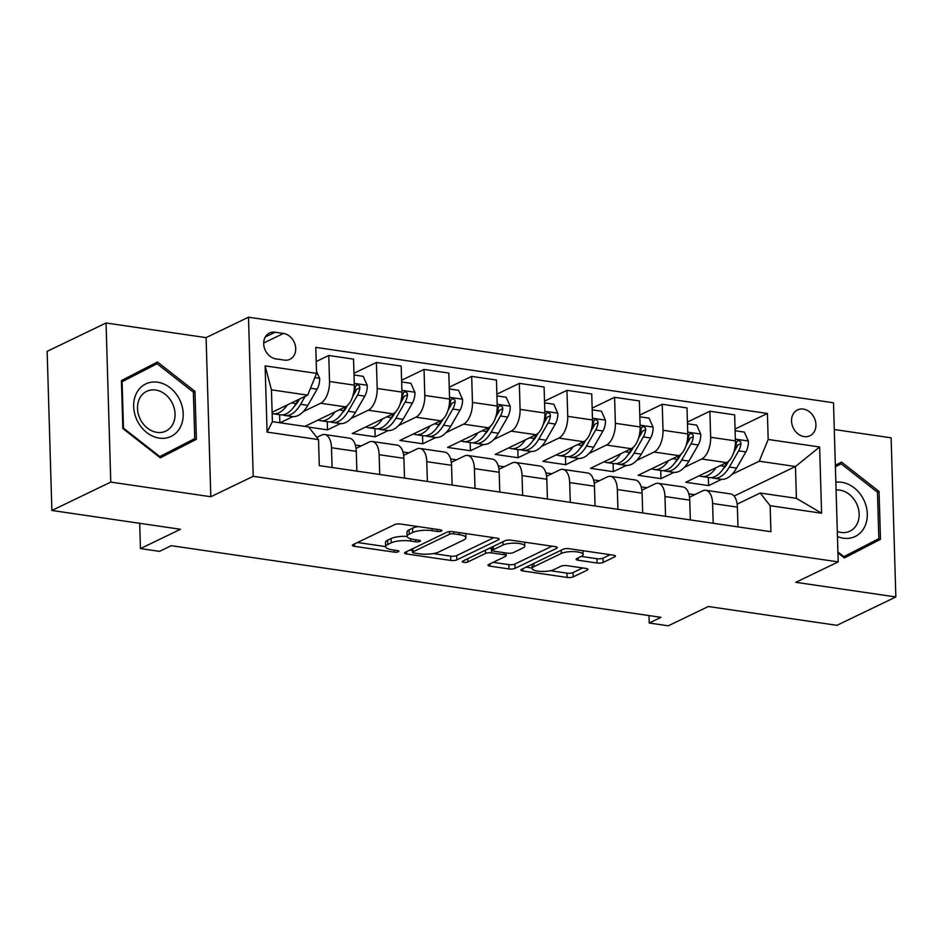 <?xml version="1.0" encoding="UTF-8"?>
<svg xmlns="http://www.w3.org/2000/svg" width="943" height="943" viewBox="0 0 943 943"><rect width="100%" height="100%" fill="white"/><g stroke="black" fill="none" stroke-linecap="round" stroke-linejoin="round"><path stroke-width="1.41" d="M441.454 531.027A3.077 0.86 178.3 0 0 441.913 530.555A3.077 0.86 178.3 0 0 440.464 529.86L400.716 524.049A4.397 1.238 178.3 0 0 394.657 524.614L353.036 544.665A4.397 1.238 178.3 0 0 352.376 545.349A4.397 1.238 178.3 0 0 354.462 546.327L394.209 552.138A3.077 0.86 178.3 0 0 398.453 551.749A3.077 0.86 178.3 0 0 398.913 551.278A3.077 0.86 178.3 0 0 397.451 550.582L392.3 549.828A14.074 3.949 178.3 0 1 385.628 546.681A14.074 3.949 178.3 0 1 387.738 544.512L391.204 542.85A14.074 3.949 178.3 0 1 410.57 541.034L415.722 541.789A3.077 0.86 178.3 0 0 419.953 541.388A3.077 0.86 178.3 0 0 420.413 540.917A3.077 0.86 178.3 0 0 418.951 540.221L413.812 539.467A14.074 3.949 178.3 0 1 407.14 536.319A14.074 3.949 178.3 0 1 409.238 534.151L412.704 532.489A14.074 3.949 178.3 0 1 432.083 530.673L437.222 531.428A3.077 0.86 178.3 0 0 441.454 531.027M803.318 409.073A14.345 11.646 64.3 0 0 797.507 409.91A14.345 11.646 64.3 0 0 792.014 424.527A14.345 11.646 64.3 0 0 804.143 436.597A14.345 11.646 64.3 0 0 809.954 435.76A14.345 11.646 64.3 0 0 815.447 421.144A14.345 11.646 64.3 0 0 803.318 409.073M597.072 563.018A4.397 1.238 178.3 0 0 603.131 562.452L614.812 556.818A4.397 1.238 178.3 0 0 615.461 556.146A4.397 1.238 178.3 0 0 613.374 555.156L569.242 548.708A4.397 1.238 178.3 0 0 563.183 549.274L521.562 569.324A4.397 1.238 178.3 0 0 520.901 569.996A4.397 1.238 178.3 0 0 522.988 570.986L567.132 577.446A4.397 1.238 178.3 0 0 573.179 576.88L587.289 570.079A4.397 1.238 178.3 0 0 587.949 569.407A4.397 1.238 178.3 0 0 585.862 568.417L566.967 565.659A4.397 1.238 178.3 0 0 560.92 566.224L553.918 569.596A11.764 3.3 178.3 0 1 540.752 571.399A11.764 3.3 178.3 0 1 532.147 568.476A11.764 3.3 178.3 0 1 533.903 566.66L561.309 553.458A11.764 3.3 178.3 0 1 574.487 551.655A11.764 3.3 178.3 0 1 583.08 554.578A11.764 3.3 178.3 0 1 581.324 556.394L576.751 558.586A4.397 1.238 178.3 0 0 576.102 559.27A4.397 1.238 178.3 0 0 578.189 560.248L597.072 563.018L596.943 558.716A4.397 1.238 178.3 0 0 603.001 558.15L610.18 554.696M110.767 482.097L210.808 496.737L206.093 337.629L106.052 322.989L110.767 482.097L51.877 510.469L180.49 529.282L140.448 548.578L159.497 551.372L171.284 545.691L661.008 617.335L649.22 623.017L668.281 625.798L708.334 606.514L836.948 625.327L895.85 596.954L891.123 437.847L834.284 429.525M210.808 496.737L253.219 476.309L838.209 561.887L795.809 582.314L895.85 596.954M498.47 539.797A4.397 1.238 178.3 0 0 499.13 539.125A4.397 1.238 178.3 0 0 497.044 538.147L452.899 531.687A4.397 1.238 178.3 0 0 446.841 532.253L405.219 552.303A4.397 1.238 178.3 0 0 404.559 552.975A4.397 1.238 178.3 0 0 406.645 553.965L450.789 560.425A4.397 1.238 178.3 0 0 456.848 559.859L498.47 539.797L498.423 538.488M511.071 540.198L555.203 546.657A4.397 1.238 178.3 0 1 557.289 547.635A4.397 1.238 178.3 0 1 556.641 548.307L515.008 568.37A4.397 1.238 178.3 0 1 508.961 568.935L490.065 566.165A4.397 1.238 178.3 0 1 487.979 565.187A4.397 1.238 178.3 0 1 488.639 564.503L505.519 556.37A4.397 1.238 178.3 0 0 506.179 555.698A4.397 1.238 178.3 0 0 504.092 554.708L491.562 552.881A4.397 1.238 178.3 0 0 485.504 553.447L467.928 561.91A3.077 0.86 178.3 0 1 464.486 562.382A3.077 0.86 178.3 0 1 462.235 561.615A3.077 0.86 178.3 0 1 462.695 561.144L505.012 540.763A4.397 1.238 178.3 0 1 511.071 540.198M51.877 510.469L47.15 351.362L106.052 322.989M275.91 358.882L284.291 360.108A13.897 11.281 64.3 0 0 289.937 359.295A13.897 11.281 64.3 0 0 295.242 345.15A13.897 11.281 64.3 0 0 283.501 333.457L275.12 332.231A13.897 11.281 64.3 0 0 269.486 333.032A13.897 11.281 64.3 0 0 264.17 347.189A13.897 11.281 64.3 0 0 275.91 358.882M253.219 476.309L248.492 317.202L833.494 402.779L838.209 561.887M318.534 439.615L267.081 432.094L265.113 365.872L316.565 373.393L307.654 395.141L271.443 389.836L272.386 421.662L308.597 426.955L318.534 439.615L319.3 465.642L770.914 531.711L770.148 505.696L760.211 493.024L796.411 498.328L795.468 466.502L759.268 461.21L732.016 474.329M735.068 429.03L767.402 413.447L315.787 347.378L316.565 373.393M767.402 413.447L768.18 439.462L819.632 446.994L821.589 513.216L770.148 505.696M206.093 337.629L248.492 317.202M649.008 615.59L649.22 623.017M139.694 523.318L140.448 548.578M307.654 395.141L272.114 412.256M694.696 494.674L688.803 493.802M647.063 487.696L641.157 486.836M599.418 480.73L593.524 479.869M551.785 473.763L545.891 472.903M504.14 466.797L498.246 465.925M456.506 459.819L450.613 458.958M408.873 452.852L402.967 451.992M361.228 445.886L355.334 445.025M734.09 496.077L795.468 466.502L819.632 446.994M721.619 479.339L708.617 485.61L708.37 477.429M687.423 422.063L709.867 411.242L734.644 414.873L735.41 440.888A17.929 9.171 98.3 0 1 726.499 462.624L685.75 482.262L708.617 485.61M709.867 411.242L710.645 437.269A17.929 9.171 98.3 0 1 701.733 459.005L684.382 467.363M673.974 472.372L660.972 478.643L660.737 470.463M639.79 415.097L662.234 404.276L687.011 407.906L687.777 433.921A17.929 9.171 98.3 0 1 678.866 455.658L638.105 475.296L660.972 478.643M662.234 404.276L663.012 430.291A17.929 9.171 98.3 0 1 654.088 452.039L636.737 460.396M626.341 465.406L613.339 471.665L613.091 463.496M592.145 408.119L614.6 397.309L639.366 400.928L640.144 426.955A17.929 9.171 98.3 0 1 631.221 448.691L590.471 468.329L613.339 471.665M614.6 397.309L615.366 423.324A17.929 9.171 98.3 0 1 606.455 445.061L589.104 453.418M578.696 458.439L565.694 464.699L565.458 456.53M544.512 401.152L566.955 390.343L591.732 393.962L592.499 419.977A17.929 9.171 98.3 0 1 583.587 441.725L542.826 461.351L565.694 464.699M566.955 390.343L567.733 416.358A17.929 9.171 98.3 0 1 558.81 438.094L541.471 446.452M531.062 451.461L518.061 457.732L517.813 449.552M496.867 394.186L519.322 383.365L544.087 386.995L544.865 413.01A17.929 9.171 98.3 0 1 535.954 434.747L495.193 454.385L518.061 457.732M519.322 383.365L520.088 409.392A17.929 9.171 98.3 0 1 511.177 431.128L493.826 439.485M483.429 444.495L470.416 450.766L470.18 442.585M449.233 387.219L471.677 376.398L496.454 380.029L497.22 406.044A17.929 9.171 98.3 0 1 488.309 427.78L447.56 447.418L470.416 450.766M471.677 376.398L472.455 402.413A17.929 9.171 98.3 0 1 463.543 424.161L446.192 432.519M435.784 437.528L422.782 443.788L422.535 435.619M401.6 380.241L424.044 369.432L448.809 373.051L449.587 399.066A17.929 9.171 98.3 0 1 440.676 420.814L399.915 440.452L422.782 443.788M424.044 369.432L424.81 395.447A17.929 9.171 98.3 0 1 415.898 417.183L398.547 425.541M388.151 430.562L375.149 436.821L374.901 428.652M353.955 373.275L376.398 362.466L401.176 366.084L401.942 392.099A17.929 9.171 98.3 0 1 393.031 413.847L352.281 433.474L375.149 436.821M376.398 362.466L377.176 388.481A17.929 9.171 98.3 0 1 368.265 410.217L350.914 418.574M340.506 423.584L327.504 429.855L327.268 421.674M308.715 427.108L327.504 429.855M316.211 361.534L328.765 355.487L353.531 359.118L354.309 385.133A17.929 9.171 98.3 0 1 345.397 406.869L304.848 426.413M328.765 355.487L329.531 381.514A17.929 9.171 98.3 0 1 320.62 403.25L303.269 411.608M292.872 416.617L280.071 422.782M316.777 437.375L321.563 435.065A17.929 9.171 98.3 0 1 324.675 434.534A17.929 9.171 98.3 0 1 331.5 447.736L332.089 467.504M356.03 448.385L369.208 442.043A17.929 9.171 98.3 0 1 372.308 441.501A17.929 9.171 98.3 0 1 379.145 454.703L379.723 474.47M403.675 455.351L416.841 449.009A17.929 9.171 98.3 0 1 419.953 448.467A17.929 9.171 98.3 0 1 426.778 461.669L427.368 481.449M451.308 462.329L464.486 455.976A17.929 9.171 98.3 0 1 467.587 455.434A17.929 9.171 98.3 0 1 474.412 468.636L475.001 488.415M498.953 469.296L512.12 462.954A17.929 9.171 98.3 0 1 515.232 462.412A17.929 9.171 98.3 0 1 522.057 475.614L522.646 495.381M546.586 476.262L559.765 469.92A17.929 9.171 98.3 0 1 562.865 469.378A17.929 9.171 98.3 0 1 569.69 482.58L570.279 502.36M594.231 483.229L607.398 476.887A17.929 9.171 98.3 0 1 610.51 476.345A17.929 9.171 98.3 0 1 617.335 489.547L617.924 509.326M641.865 490.207L655.031 483.853A17.929 9.171 98.3 0 1 658.143 483.323A17.929 9.171 98.3 0 1 664.968 496.513L665.558 516.293M689.51 497.173L702.676 490.831A17.929 9.171 98.3 0 1 705.777 490.289A17.929 9.171 98.3 0 1 712.613 503.491L713.191 523.259M737.143 504.14L760.211 493.024M279.859 422.759L279.623 414.708M324.675 434.534L349.44 438.153A17.929 9.171 98.3 0 1 356.277 451.355L356.867 471.135M372.308 441.501L397.086 445.12A17.929 9.171 98.3 0 1 403.91 458.322L404.5 478.101M419.953 448.467L444.719 452.098A17.929 9.171 98.3 0 1 451.556 465.3L452.133 485.067M467.587 455.434L492.364 459.064A17.929 9.171 98.3 0 1 499.189 472.266L499.778 492.034M515.232 462.412L539.997 466.031A17.929 9.171 98.3 0 1 546.822 479.233L547.411 499.012M562.865 469.378L587.642 472.997A17.929 9.171 98.3 0 1 594.467 486.199L595.057 505.978M610.51 476.345L635.276 479.975A17.929 9.171 98.3 0 1 642.1 493.177L642.69 512.945M658.143 483.323L682.921 486.942A17.929 9.171 98.3 0 1 689.746 500.144L690.335 519.911M705.777 490.289L730.554 493.908A17.929 9.171 98.3 0 1 737.379 507.11L737.968 526.889M759.268 461.21L768.18 439.462M271.443 389.836L265.113 365.872M272.386 421.662L267.081 432.094M821.589 513.216L796.411 498.328M160.322 457.85L196.392 439.273L194.965 391.357L157.481 362.018L121.411 380.595L122.838 428.511L160.322 457.85M837.95 552.869L844.409 557.926L880.479 539.349L879.053 491.433L841.569 462.094L835.345 465.3M160.074 457.65L186.502 444.035L186.466 442.856M148.782 367.711L147.839 366.98M193.35 392.135L194.965 391.357M186.502 444.035L196.392 439.273M844.162 557.726L870.589 544.123L870.554 542.932M877.438 492.211L879.053 491.433M870.589 544.123L880.479 539.349M418.114 526.595A14.074 3.949 178.3 0 0 412.574 528.186L412.704 532.489M407.14 536.319L407.011 532.029A14.074 3.949 178.3 0 1 409.109 529.86L412.574 528.186M407.14 536.402A14.074 3.949 178.3 0 0 391.074 538.547L391.204 542.85M385.628 546.681L385.498 542.378A14.074 3.949 178.3 0 1 387.608 540.209L391.074 538.547M357.538 542.496L385.628 546.61M433.261 553.576L450.66 556.122A4.397 1.238 178.3 0 0 456.718 555.557L493.837 537.675M409.722 550.134L412.492 550.535M453.772 533.844A3.077 0.86 178.3 0 0 449.54 534.245L412.999 551.844A3.077 0.86 178.3 0 0 412.539 552.315A3.077 0.86 178.3 0 0 414.001 553.011L419.423 553.8A14.074 3.949 178.3 0 0 438.79 551.985L463.767 539.95A14.074 3.949 178.3 0 0 465.877 537.781A14.074 3.949 178.3 0 0 459.194 534.634L453.772 533.844L453.713 531.805M552.009 546.186L514.89 564.067L515.008 568.37M493.142 562.334L508.831 564.633A4.397 1.238 178.3 0 0 514.89 564.067M492.67 548.755L491.433 548.578A4.397 1.238 178.3 0 0 489.028 548.461M523.035 547.93A11.764 3.3 178.3 0 0 524.791 546.127A11.764 3.3 178.3 0 0 516.198 543.203A11.764 3.3 178.3 0 0 503.02 545.007L493.366 549.663A4.397 1.238 178.3 0 0 492.717 550.335A4.397 1.238 178.3 0 0 494.804 551.325L507.334 553.152A4.397 1.238 178.3 0 0 513.381 552.586L523.035 547.93M581.265 556.417L596.943 558.716M550.382 570.715L567.002 573.144A4.397 1.238 178.3 0 0 573.061 572.578L582.656 567.945M526.064 567.156L532.135 568.04M287.309 404.936A34.29 17.54 98.3 0 1 273.116 413.753A34.29 17.54 98.3 0 1 272.15 413.564M316.506 371.412L319.665 378.52A11.882 6.071 98.3 0 1 317.119 389.2L307.842 405.36A34.29 17.54 98.3 0 1 292.177 416.547L284.927 415.486A34.29 17.54 -81.7 0 0 300.593 404.299L305.178 396.331M298.318 399.632L296.019 403.628A34.29 17.54 98.3 0 1 280.354 414.814L273.116 413.753M282.688 414.861A34.29 17.54 -81.7 0 0 284.927 415.486M299.591 399.019L298.778 400.433A28.467 14.558 98.3 0 1 294.416 406.209M334.954 411.902A34.29 17.54 98.3 0 1 320.761 420.731A34.29 17.54 98.3 0 1 318.215 419.965M354.002 374.984L363.232 376.34L367.298 385.498A11.882 6.071 98.3 0 1 364.764 396.166L355.476 412.327A34.29 17.54 98.3 0 1 339.81 423.513L332.573 422.452A34.29 17.54 -81.7 0 0 348.238 411.266L357.515 395.105A11.882 6.071 -81.7 0 0 359.872 387.797L359.531 386.017L357.538 384.732L356.148 385.286L355.299 387.137A11.882 6.071 98.3 0 1 353.542 393.278M345.987 406.551L343.665 410.606A34.29 17.54 98.3 0 1 327.999 421.78L320.761 420.731M330.333 421.827A34.29 17.54 -81.7 0 0 332.573 422.452M347.637 405.29L346.423 407.4A28.467 14.558 98.3 0 1 342.05 413.175M359.872 387.797L356.478 389.435A6.047 3.1 98.3 0 1 355.7 391.239L352.694 396.484M382.587 418.869A34.29 17.54 98.3 0 1 368.395 427.698A34.29 17.54 98.3 0 1 365.86 426.931M401.647 381.95L410.877 383.306L414.944 392.465A11.882 6.071 98.3 0 1 412.397 403.132L403.121 419.293A34.29 17.54 98.3 0 1 387.455 430.479L380.206 429.43A34.29 17.54 -81.7 0 0 395.871 418.244L405.16 402.072A11.882 6.071 -81.7 0 0 407.506 394.775L407.164 392.983L405.172 391.699L403.793 392.253L402.932 394.103A11.882 6.071 98.3 0 1 401.188 400.245M393.632 413.517L391.298 417.572A34.29 17.54 98.3 0 1 375.632 428.759L368.395 427.698M377.966 428.794A34.29 17.54 -81.7 0 0 380.206 429.43M395.27 412.256L394.056 414.378A28.467 14.558 98.3 0 1 389.695 420.142M407.506 394.775L404.111 396.402A6.047 3.1 98.3 0 1 403.345 398.205L400.327 403.451M430.232 425.847A34.29 17.54 98.3 0 1 416.028 434.664A34.29 17.54 98.3 0 1 413.494 433.91M449.281 388.929L458.51 390.272L462.577 399.431A11.882 6.071 98.3 0 1 460.043 410.099L450.754 426.271A34.29 17.54 98.3 0 1 435.088 437.458L427.851 436.397A34.29 17.54 -81.7 0 0 443.516 425.21L452.793 409.05A11.882 6.071 -81.7 0 0 455.139 401.742L454.809 399.95L452.817 398.677L451.426 399.219L450.565 401.07A11.882 6.071 98.3 0 1 448.821 407.223M441.265 420.495L438.943 424.539A34.29 17.54 98.3 0 1 423.277 435.725L416.028 434.664M425.599 435.76A34.29 17.54 -81.7 0 0 427.851 436.397M442.915 419.234L441.689 421.344A28.467 14.558 98.3 0 1 437.328 427.108M455.139 401.742L451.756 403.368A6.047 3.1 98.3 0 1 450.978 405.184L447.972 410.417M477.865 432.813A34.29 17.54 98.3 0 1 463.673 441.63A34.29 17.54 98.3 0 1 461.139 440.876M496.926 395.895L506.155 397.239L510.222 406.398A11.882 6.071 98.3 0 1 507.676 417.077L498.387 433.238A34.29 17.54 98.3 0 1 482.722 444.424L475.484 443.363A34.29 17.54 -81.7 0 0 491.15 432.177L500.438 416.016A11.882 6.071 -81.7 0 0 502.784 408.708L502.442 406.928L500.45 405.643L499.071 406.185L498.21 408.036A11.882 6.071 98.3 0 1 496.466 414.189M488.898 427.462L486.576 431.505A34.29 17.54 98.3 0 1 470.911 442.691L463.673 441.63M473.245 442.738A34.29 17.54 -81.7 0 0 475.484 443.363M490.549 426.201L489.334 428.311A28.467 14.558 98.3 0 1 484.961 434.086M502.784 408.708L499.389 410.346A6.047 3.1 98.3 0 1 498.623 412.15L495.605 417.395M179.476 399.325A29.139 23.658 64.3 0 0 145.328 384.143A29.139 23.658 64.3 0 0 137.395 420.991A29.139 23.658 64.3 0 0 171.532 436.173A29.139 23.658 64.3 0 0 179.476 399.325M172.215 402.991A22.054 17.917 64.3 0 0 146.707 391.321A22.054 17.917 64.3 0 0 140.354 419.399A22.054 17.917 64.3 0 0 165.862 431.069A22.054 17.917 64.3 0 0 172.215 402.991M121.447 381.762L157.057 363.727L193.374 392.158L194.753 438.589L159.815 456.589L123.486 428.157L122.107 381.726L157.057 363.727M122.838 428.476L123.486 428.157M159.131 456.907L159.815 456.589M121.458 382.045L122.107 381.726M837.467 536.543A29.139 23.658 64.3 0 0 843.348 538.194A29.139 23.658 64.3 0 0 867.289 513.864A29.139 23.658 64.3 0 0 841.686 482.286A29.139 23.658 64.3 0 0 835.852 482.227M837.313 531.487A22.054 17.917 64.3 0 0 841.003 532.441A22.054 17.917 64.3 0 0 849.949 531.145A22.054 17.917 64.3 0 0 858.389 508.678A22.054 17.917 64.3 0 0 839.741 490.112A22.054 17.917 64.3 0 0 836.076 489.983M835.392 466.773L841.144 463.815L877.462 492.234L878.841 538.665L843.902 556.665L837.926 551.985M835.392 466.585L841.144 463.815M843.219 556.995L843.902 556.665M525.51 439.78A34.29 17.54 98.3 0 1 511.306 448.609A34.29 17.54 98.3 0 1 508.772 447.842M544.559 402.861L553.789 404.217L557.855 413.376A11.882 6.071 98.3 0 1 555.321 424.044L546.032 440.204A34.29 17.54 98.3 0 1 530.367 451.391L523.129 450.33A34.29 17.54 -81.7 0 0 538.795 439.143L548.072 422.983A11.882 6.071 -81.7 0 0 550.417 415.674L550.087 413.894L548.095 412.61L546.704 413.164L545.844 415.014A11.882 6.071 98.3 0 1 544.099 421.156M536.543 434.428L534.221 438.483A34.29 17.54 98.3 0 1 518.556 449.67L511.306 448.609M520.878 449.705A34.29 17.54 -81.7 0 0 523.129 450.33M538.182 433.167L536.968 435.289A28.467 14.558 98.3 0 1 532.606 441.053M550.417 415.674L547.034 417.313A6.047 3.1 98.3 0 1 546.256 419.116L543.251 424.362M573.144 446.746A34.29 17.54 98.3 0 1 558.951 455.575A34.29 17.54 98.3 0 1 556.405 454.809M592.204 409.828L601.434 411.183L605.5 420.342A11.882 6.071 98.3 0 1 602.954 431.01L593.666 447.182A34.29 17.54 98.3 0 1 578 458.357L570.763 457.308A34.29 17.54 -81.7 0 0 586.428 446.122L595.717 429.949A11.882 6.071 -81.7 0 0 598.062 422.653L597.721 420.861L595.728 419.576L594.349 420.13L593.489 421.981A11.882 6.071 98.3 0 1 591.744 428.122M584.177 441.395L581.855 445.45A34.29 17.54 98.3 0 1 566.189 456.636L558.951 455.575M568.523 456.671A34.29 17.54 -81.7 0 0 570.763 457.308M585.827 440.133L584.613 442.255A28.467 14.558 98.3 0 1 580.24 448.019M598.062 422.653L594.668 424.279A6.047 3.1 98.3 0 1 593.89 426.083L590.884 431.328M620.777 453.724A34.29 17.54 98.3 0 1 606.585 462.541A34.29 17.54 98.3 0 1 604.05 461.787M639.837 416.806L649.067 418.15L653.134 427.309A11.882 6.071 98.3 0 1 650.587 437.976L641.311 454.149A34.29 17.54 98.3 0 1 625.645 465.335L618.396 464.274A34.29 17.54 -81.7 0 0 634.073 453.088L643.35 436.927A11.882 6.071 -81.7 0 0 645.696 429.619L645.366 427.839L643.362 426.554L641.983 427.096L641.122 428.947A11.882 6.071 98.3 0 1 639.378 435.1M631.822 448.373L629.5 452.416A34.29 17.54 98.3 0 1 613.822 463.602L606.585 462.541M616.156 463.638A34.29 17.54 -81.7 0 0 618.396 464.274M633.46 447.112L632.246 449.222A28.467 14.558 98.3 0 1 627.885 454.986M645.696 429.619L642.313 431.246A6.047 3.1 98.3 0 1 641.535 433.061L638.517 438.295M668.422 460.691A34.29 17.54 98.3 0 1 654.23 469.508A34.29 17.54 98.3 0 1 651.684 468.754M687.471 423.772L696.712 425.128L700.767 434.275A11.882 6.071 98.3 0 1 698.233 444.955L688.944 461.115A34.29 17.54 98.3 0 1 673.278 472.302L666.041 471.241A34.29 17.54 -81.7 0 0 681.706 460.054L690.995 443.894A11.882 6.071 -81.7 0 0 693.341 436.585L692.999 434.806L691.007 433.521L689.616 434.063L688.767 435.914A11.882 6.071 98.3 0 1 687.011 442.067M679.455 455.339L677.133 459.382A34.29 17.54 98.3 0 1 661.467 470.569L654.23 469.508M663.801 470.616A34.29 17.54 -81.7 0 0 666.041 471.241M681.105 454.078L679.891 456.188A28.467 14.558 98.3 0 1 675.518 461.964M693.341 436.585L689.946 438.224A6.047 3.1 98.3 0 1 689.168 440.027L686.162 445.273M716.055 467.657A34.29 17.54 98.3 0 1 701.863 476.486A34.29 17.54 98.3 0 1 699.329 475.72M735.116 430.739L744.345 432.094L748.412 441.253A11.882 6.071 98.3 0 1 745.866 451.921L736.589 468.082A34.29 17.54 98.3 0 1 720.923 479.268L713.674 478.207A34.29 17.54 -81.7 0 0 729.34 467.021L738.628 450.86A11.882 6.071 -81.7 0 0 740.974 443.552L740.632 441.772L738.64 440.487L737.261 441.041L736.4 442.892A11.882 6.071 98.3 0 1 734.656 449.033M727.1 462.306L724.766 466.361A34.29 17.54 98.3 0 1 709.101 477.547L701.863 476.486M711.435 477.582A34.29 17.54 -81.7 0 0 713.674 478.207M728.739 461.044L727.524 463.166A28.467 14.558 98.3 0 1 723.163 468.93M740.974 443.552L737.579 445.19A6.047 3.1 98.3 0 1 736.813 446.994L733.795 452.239M726.499 462.624L701.733 459.005M678.866 455.658L654.088 452.039M631.221 448.691L606.455 445.061M583.587 441.725L558.81 438.094M535.954 434.747L511.177 431.128M488.309 427.78L463.543 424.161M440.676 420.814L415.898 417.183M393.031 413.847L368.265 410.217M345.397 406.869L320.62 403.25M356.277 451.355L331.5 447.736M354.309 385.133L329.531 381.514M401.942 392.099L377.176 388.481M403.91 458.322L379.145 454.703M449.587 399.066L424.81 395.447M451.556 465.3L426.778 461.669M497.22 406.044L472.455 402.413M499.189 472.266L474.412 468.636M544.865 413.01L520.088 409.392M546.822 479.233L522.057 475.614M592.499 419.977L567.733 416.358M594.467 486.199L569.69 482.58M640.144 426.955L615.366 423.324M642.1 493.177L617.335 489.547M687.777 433.921L663.012 430.291M689.746 500.144L664.968 496.513M735.41 440.888L710.645 437.269M737.379 507.11L712.613 503.491M265.337 336.934L275.12 332.231M263.698 342.993L283.501 333.457M432.012 528.634L432.083 530.673M409.109 529.86L409.238 534.151M415.651 539.738L415.722 541.789M410.5 538.771L410.57 541.034M387.608 540.209L387.738 544.512M394.15 550.099L394.209 552.138M354.391 544.017L354.462 546.327M437.163 529.377L437.222 531.428M456.718 555.557L456.848 559.859M450.66 556.122L450.789 560.425M406.574 551.643L406.645 553.965M449.457 531.628L449.54 534.245M412.904 548.602L412.999 551.844M459.135 532.595L459.194 534.634M556.594 546.999L556.641 548.307M508.831 564.633L508.961 568.935M489.995 563.855L490.065 566.165M504.034 552.669L504.092 554.708M491.433 548.578L491.562 552.881M485.409 550.205L485.504 553.447M467.834 558.669L467.928 561.91M502.925 541.765L503.02 545.007M493.272 546.421L493.366 549.663M578.118 557.938L578.189 560.248M561.215 550.217L561.309 553.458M533.809 563.419L533.903 566.66M587.253 568.759L587.289 570.079M573.061 572.578L573.179 576.88M567.002 573.144L567.132 577.446M522.917 568.664L522.988 570.986M614.765 555.51L614.812 556.818M603.001 558.15L603.131 562.452M319.559 378.296L314.844 377.601M296.019 403.628L291.422 402.956M307.842 405.36L300.593 404.299M317.119 389.2L310.483 388.221M367.204 385.263L354.262 383.377M343.665 410.606L339.056 409.922M355.476 412.327L348.238 411.266M364.764 396.166L357.515 395.105M414.837 392.229L401.895 390.343M391.298 417.572L386.701 416.9M403.121 419.293L395.871 418.244M412.397 403.132L405.16 402.072M462.483 399.207L449.528 397.309M438.943 424.539L434.334 423.867M450.754 426.271L443.516 425.21M460.043 410.099L452.793 409.05M510.116 406.174L497.173 404.276M486.576 431.505L481.967 430.833M498.387 433.238L491.15 432.177M507.676 417.077L500.438 416.016M557.761 413.14L544.806 411.254M534.221 438.483L529.612 437.8M546.032 440.204L538.795 439.143M555.321 424.044L548.072 422.983M605.394 420.118L592.452 418.221M581.855 445.45L577.246 444.778M593.666 447.182L586.428 446.122M602.954 431.01L595.717 429.949M653.028 427.085L640.085 425.187M629.5 452.416L624.891 451.744M641.311 454.149L634.073 453.088M650.587 437.976L643.35 436.927M700.673 434.051L687.73 432.153M677.133 459.382L672.524 458.711M688.944 461.115L681.706 460.054M698.233 444.955L690.995 443.894M748.306 441.018L735.363 439.132M724.766 466.361L720.169 465.677M736.589 468.082L729.34 467.021M745.866 451.921L738.628 450.86M412.433 548.826L412.539 552.315M465.748 533.561L465.877 537.781M506.096 552.975L506.179 555.698M524.673 542.19L524.791 546.127M492.611 546.74L492.717 550.335M582.963 550.712L583.08 554.578M532.029 564.279L532.147 568.476"/></g></svg>
